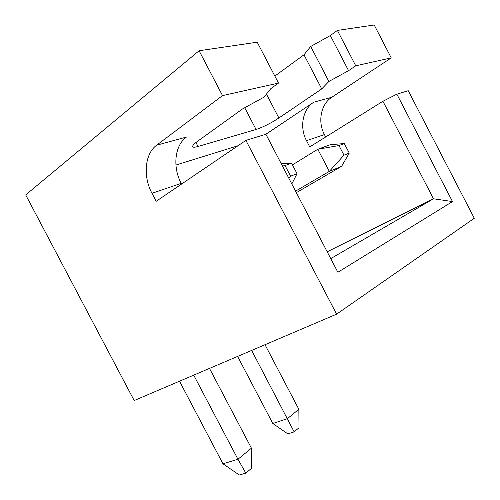 <?xml version="1.0" encoding="UTF-8"?>
<svg xmlns="http://www.w3.org/2000/svg" width="500" height="500" viewBox="0 0 500 500"><rect width="100%" height="100%" fill="white"/><g stroke="black" fill="none" stroke-linecap="round" stroke-linejoin="round"><path stroke-width="0.75" d="M374.206 25L391.231 57.875L355.75 65.806L337.388 30.412L374.206 25M325.675 136.975L324.425 134.575C317.531 121.881 320.775 104.256 331.763 97.275L391.231 57.875M327.194 251.788L433.5 198.787L382.925 101.263L396.85 94.181L408.231 90.7L474.3 218.263L336.613 314.156L134.188 400.544L25.7 194.9L199.094 50.744L257.206 42.2L278.494 83.088L222.519 95.606L199.094 50.744M336.613 314.156L245.894 140.381L156.181 201.281L151.994 193.294C142.85 176.481 144.694 153.819 156.625 145.213L186.488 137.037C174.619 145.394 172.45 167.231 181.213 183.344L181.581 184.037M382.925 101.263L309.75 146.912L306.506 140.681C299.375 127.556 302.531 109.394 313.681 102.225L331.763 97.275M265.875 134.262L313.681 102.225M330.75 258.612L433.5 198.787L452.494 201.569L337.875 272.275L265.894 134.256L245.894 140.381M237.963 145.762L175.919 165.044M156.625 145.213L222.519 95.606M396.85 94.181L452.494 201.569M337.388 30.412L330.344 35.55L310.706 46.463L303.988 54.8L274.844 76.075M355.75 65.806L348.575 70.675L328.888 81.463L321.719 88.912L278.888 117.987C270.725 123.3 263.113 127.131 256.056 129.475L198.031 146.475C194.925 147.375 193.15 147.463 192.688 146.744C192.294 145.762 194.031 143.863 197.9 141.037L242.562 108.919L263.969 97.175L270.887 88.556L278.494 83.088M179.5 381.206L222.969 463.794L237.95 459.25L251.425 448.188L251.575 468.244L245.831 473.15L239.319 475L222.969 463.794M193.713 375.138L237.95 459.25L245.831 473.15M209.494 368.406L251.425 448.188M285.062 165.569L290.606 176.206L297.044 173.669L291.562 163.156L285.062 165.569L282.456 166.019M281.256 163.719L291.562 163.156M290.606 176.206L288.825 178.219M291.812 183.956L297.044 173.669M237.613 356.406L272.819 423.494L287.431 418.638L298.844 409.275L299.012 427.719L294.15 431.875L287.806 433.875L272.819 423.494M251.656 350.412L294.15 431.875M265.012 344.712L298.844 409.275M343.981 155.169L349.263 153.088L344.306 143.562L338.975 145.544L343.981 155.169L329.325 171.394L341.644 166.294L296.35 192.656M338.975 145.544L317.8 149.262L329.325 171.394L295.55 191.125M344.306 143.562L330.394 144.681L317.8 149.262L292.456 164.869M341.644 166.294L349.263 153.088M321.719 88.912L303.988 54.8M328.888 81.463L310.706 46.463M348.575 70.675L330.344 35.55M306.506 140.681L324.425 134.575M151.994 193.294L181.213 183.344M266.438 94.1L278.888 117.987M195.956 142.513L198.031 146.475M256.056 129.475L244.713 107.744"/></g></svg>
